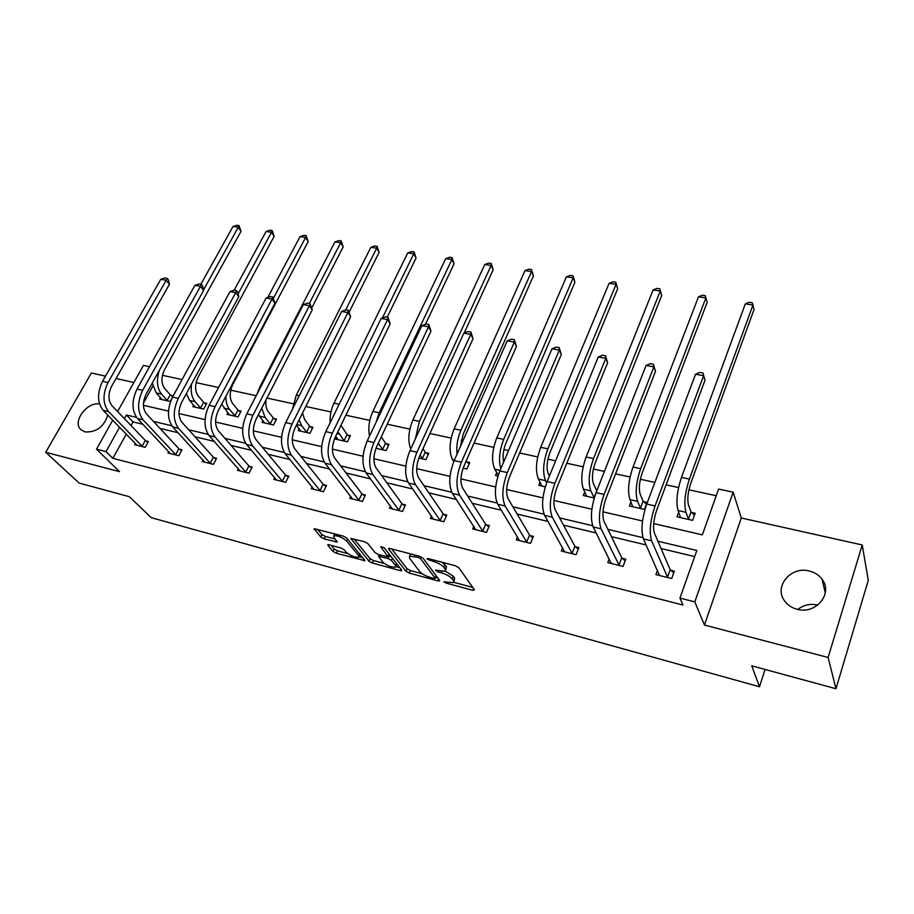 <?xml version="1.0" encoding="UTF-8"?>
<svg xmlns="http://www.w3.org/2000/svg" width="914" height="914" viewBox="0 0 914 914"><rect width="100%" height="100%" fill="white"/><g stroke="black" fill="none" stroke-linecap="round" stroke-linejoin="round"><path stroke-width="1.37" d="M443.85 581.807L446.203 583.109L472.778 590.341L474.469 589.838L458.805 567.708L455.321 565.755L428.038 558.534L426.918 558.957L432.836 561.242C437.966 562.796 441.668 564.863 443.93 567.423L445.289 569.296L445.244 571.341L435.521 570.108L437.897 571.89L441.359 572.815C446.42 574.369 450.054 576.391 452.259 578.882L453.573 580.698L453.527 582.652L443.85 581.807M107.749 415.047C104.013 426.781 96.473 432.413 85.139 431.945L81.106 429.82C71.818 422.302 86.624 401.726 99.569 403.942M817.733 605.068L817.767 605.068C810.272 603.457 803.635 604.908 797.831 609.421M809.301 571.01C814.751 572.358 819.024 575.157 822.132 579.385C833.362 593.517 815.756 614.768 797.168 609.272C791.992 607.913 787.902 605.274 784.886 601.321C773.278 587.131 790.633 565.777 809.301 571.01M862.233 544.973L868.3 580.287L835.979 688.733L828.118 657.474L862.233 544.973L741.288 517.998L733.154 492.2L694.823 601.88L679.947 598.087L696.834 550.468L657.92 541.225M105.498 376.157L91.389 373.003L45.7 452.281L119.517 471.647L96.507 449.185L112.753 420.177M835.979 688.733L751.765 665.838L759.5 686.768L151.256 517.667L129.4 496.725L79.118 483.06L45.7 452.281M329.177 544.801L327.84 544.733L327.92 545.395L333.096 551.45L336.386 553.256L364.96 560.728L346.749 538.026L343.333 536.13L314.176 528.715L320.768 537.032L324.127 538.883L337.22 542.082L333.998 537.649L333.793 535.798C337.872 535.49 342.144 537.226 346.612 541.008L358.608 555.529L358.768 557.243C354.758 557.529 350.565 555.826 346.166 552.159L344.167 549.782L340.831 547.943L329.177 544.801M741.288 517.998L704.454 625.05L828.118 657.474M704.454 625.05L694.823 601.88M126.292 434.081L112.856 458.348L682.975 605.057L679.947 598.087M112.856 458.348L106.013 451.607L96.507 449.185M405.919 571.227L409.255 573.067L437.989 580.881L439.565 580.973L439.565 580.356L423.091 558.248L419.617 556.306L390.141 548.514L388.644 548.446L388.667 549.131L405.919 571.227L407.038 568.714L410.363 570.553L422.257 573.775M400.252 570.622L372.318 563.024L369.005 561.196L350.873 538.437L364.469 541.728L367.908 543.636L375.208 552.742L378.59 554.615L388.153 556.855L380.635 546.698L384.063 547.612L401.714 570.085L401.737 570.702L400.252 570.622L400.938 569.091M759.5 686.768L765.064 669.459M193.665 405.085L192.843 406.616L203.673 409.084L206.724 403.36L204.29 402.811M262.958 420.611L262.055 422.371L273.514 424.976L276.519 419.058L273.937 418.475M336.318 436.995L335.324 439.051L347.457 441.805L350.405 435.681L347.674 435.064M418.829 458.051L425.89 459.662L428.769 453.31L425.867 452.659M508.892 478.548L511.612 471.944M497.981 476.068L495.525 475.509L496.77 472.584M594.249 497.981L583.349 495.502L584.789 491.869M678.702 512.126L676.988 516.81L692.584 520.363L695.143 513.234L691.635 512.446M716.233 495.742L688.928 489.813M678.576 487.562L666.1 484.843M654.892 482.409L640.36 479.244M630.066 477.005L615.579 473.852M604.405 471.43L593.392 469.031M583.143 466.803L566.783 463.249M555.655 460.827L547.92 459.148M537.729 456.931L519.632 452.99M508.55 450.579L503.888 449.574M493.766 447.369L474.035 443.073M462.998 440.674L461.227 440.297M451.162 438.103L429.923 433.487M409.86 429.123L387.228 424.199M369.816 420.417L345.869 415.207M330.959 411.963L305.79 406.49M293.245 403.771L266.945 398.047M256.183 395.705L230.739 390.175M218.56 387.525L196.099 382.635M182.057 379.584L162.418 375.311M152.832 386.131L143.487 403.005M630.968 501.877L629.403 505.979L644.484 509.418L647.112 502.437L643.719 501.672M545.281 486.831L538.746 485.345L540.083 482.101M463.112 468.128L466.917 468.996L469.75 462.53L466.757 461.856M375.974 448.306L386.096 450.602L388.998 444.364L386.188 443.724M299.107 428.689L298.158 430.585L309.949 433.27L312.931 427.249L310.269 426.655M227.826 412.74L226.969 414.385L238.108 416.921L241.136 411.094L238.623 410.535M160.453 397.624L159.653 399.064L170.198 401.463L171.706 398.698M170.895 395.294L173.214 395.819M653.681 523.573L702.363 534.861L718.598 489.07L733.154 492.2M133.878 382.486L116.021 378.499M117.586 411.551L143.452 365.406L149.508 366.708M143.429 405.313L168.496 411.117M178.973 413.551L205.044 419.595M215.601 422.039L242.724 428.323M253.338 430.791L281.581 437.338M292.263 439.805L321.682 446.626M332.433 449.117L363.075 456.223M373.883 458.725L405.827 466.129M416.693 468.654L450.008 476.365M460.942 478.902L495.685 486.956M506.676 489.504L542.95 497.913M553.987 500.472L591.872 509.247M602.966 511.817L642.542 520.991M136.494 417.378L126.406 414.979L124.384 418.623M119.597 427.215L106.013 451.607M642.953 537.672L607.901 529.343M592.649 525.721L559.574 517.872M544.07 514.182L512.868 506.779M497.125 503.031L467.694 496.039M451.733 492.258L423.97 485.654M407.827 481.827L381.641 475.6M365.337 471.727L340.636 465.866M324.184 461.958L300.9 456.429M284.311 452.487L262.364 447.277M245.66 443.301L224.981 438.389M208.175 434.401L188.695 429.774M171.798 425.764L153.472 421.411M142.904 424.279L133.021 421.914L131.022 425.536M133.021 421.914L126.406 414.979M694.663 556.592L661.073 548.537M646.129 544.961L611.455 536.644M596.214 532.988L563.504 525.139M548 521.426L517.141 514.022M501.398 510.252L472.287 503.271M456.315 499.444L428.872 492.852M412.705 488.979L386.816 482.775M370.478 478.856L346.075 473.006M329.577 469.042L306.578 463.535M289.944 459.548L268.259 454.349M251.499 450.328L231.093 445.426M214.219 441.382L195.002 436.778M178.036 432.71L159.95 428.369M145.989 440.925L148.365 441.519L145.2 447.323L134.621 444.684L135.341 443.37M179.532 449.197L181.989 449.802L178.847 455.709L167.959 452.99L168.713 451.596M214.047 457.697L216.572 458.325L213.453 464.335L202.245 461.536L203.034 460.039M249.556 466.448L252.161 467.1L249.054 473.201L237.537 470.333L238.36 468.722M286.116 475.463L288.79 476.125L285.716 482.341L273.846 479.382L274.714 477.656M323.762 484.74L326.515 485.425L323.476 491.755L311.251 488.704L312.154 486.831M362.538 494.303L365.383 495L362.378 501.443L349.776 498.301L350.736 496.279M402.514 504.151L405.439 504.871L402.468 511.44L389.49 508.207L390.495 505.99M443.736 514.308L446.763 515.05L443.827 521.745L430.437 518.409L431.511 515.987M486.271 524.796L489.39 525.561L486.499 532.382L472.675 528.932L473.818 526.27M530.166 535.615L533.388 536.404L530.554 543.362L516.284 539.808L517.507 536.838M575.512 546.789L578.825 547.612L576.048 554.695L561.31 551.028L562.624 547.703M622.354 558.328L625.793 559.185L623.062 566.417L607.833 562.624L609.261 558.865M670.785 570.267L674.338 571.147L671.687 578.539L655.921 574.609L657.486 570.313M454.007 581.521L454.681 578.105L453.573 580.698M445.438 571.216L453.367 576.288L454.681 578.105M445.746 570.176L446.42 566.68L445.289 569.296M442.182 562.281L446.42 566.68M453.892 582.344L472.778 587.462M391.66 548.914L407.038 568.714M435.624 577.397L437.795 577.979M434.036 578.482L435.133 578.105L420.589 558.694L418.166 557.346L409.563 556.158L409.586 558.283L419.709 571.547C421.96 574.003 425.547 575.991 430.471 577.511L434.036 578.482M435.235 578.299L436.286 575.957M410.352 553.861L410.203 554.695M399.841 567.708L395.876 566.634M384.314 563.504L373.438 560.556L372.318 563.024M354.026 538.963L370.124 558.728L373.438 560.556M388.301 556.523L389.318 554.295M382.612 561.973C387.01 565.697 391.306 567.411 395.476 567.114L395.408 565.423L391.409 560.362L388.027 558.5L378.51 556.26L382.612 561.973M395.853 566.269L396.996 564.087M391.352 556.9L389.17 555.963L388.027 558.5M359.122 556.455L360.242 554.41M317.455 529.286L321.934 534.564L325.293 536.415L335.164 539.043M331.085 545.315L334.238 549.028L337.529 550.834L347.8 553.61M359.145 556.683L362.961 557.711M679.879 517.473L680.324 516.273M691.053 511.886L688.528 505.122C687.088 499.581 687.865 492.235 690.847 483.072L754.027 309.538L752.953 305.025L689.407 479.107C684.906 492.92 683.752 503.98 685.934 512.274L688.493 519.003L691.053 511.886L694.434 515.199M745.31 303.871L749.137 302.271L752.188 302.728L752.953 305.025L745.31 303.871L681.478 477.405C676.977 491.184 675.834 502.22 678.074 510.503L680.484 517.61M689.065 519.563L688.493 519.003M659.245 574.243L658.845 575.329M668.123 577.648L667.528 577.1L670.191 569.73L654.458 533.193C652.756 527.492 653.51 519.758 656.743 509.989L705.002 380.224L703.609 375.7L655.052 505.922C650.174 520.66 649.031 532.302 651.636 540.837L667.528 577.1M695.52 374.26L699.736 372.421L702.957 372.992L703.609 375.7L695.52 374.26L646.758 504.048C641.868 518.741 640.748 530.349 643.41 538.883L659.451 575.489M670.191 569.73L673.687 572.941M702.957 372.992L705.002 380.224M632.534 506.699L632.796 506.013M643.125 501.112L640.246 494.371C638.578 488.864 639.263 481.621 642.302 472.629L707.15 302.397L705.882 297.918L640.668 468.688C636.087 482.238 635.059 493.137 637.584 501.386L640.497 508.081L643.125 501.112L646.427 504.254M698.479 296.799L702.329 295.233L705.288 295.679L705.882 297.918L698.479 296.799L633.002 467.043C628.409 480.558 627.404 491.435 629.986 499.672L632.785 506.756M641.091 508.641L640.497 508.081M705.288 295.679L707.15 302.397M596.751 490.681L593.54 483.963C591.655 478.49 592.261 471.35 595.345 462.541L661.713 295.462L660.274 291.029L593.517 458.611C588.867 471.91 587.965 482.649 590.821 490.841L594.054 497.524L596.819 490.749M653.099 289.944L656.96 288.413L659.828 288.847L660.274 291.029L653.099 289.944L586.103 457.023C581.441 470.287 580.561 481.004 583.463 489.184L586.617 496.245M659.828 288.847L661.713 295.462M611.226 562.784L610.998 563.412M619.635 565.56L619.018 565.023L621.749 557.791L603.994 521.334C602.04 515.656 602.703 508.047 605.993 498.473L655.487 371.358L653.887 366.868L604.085 494.428C599.116 508.858 598.122 520.329 601.104 528.818L619.018 565.023M646.072 365.486L650.3 363.681L653.419 364.24L653.887 366.868L646.072 365.486L596.077 492.623C591.095 507.007 590.124 518.444 593.163 526.932L611.238 563.47M621.749 557.791L625.165 560.853M653.419 364.24L655.487 371.358M572.724 553.873L572.107 553.336L574.895 546.252L555.266 509.875C553.061 504.242 553.644 496.736 556.98 487.356L607.616 362.789L605.822 358.334L554.878 483.323C549.817 497.467 548.96 508.767 552.307 517.21L572.107 553.336M598.259 356.997L602.497 355.238L605.514 355.774L605.822 358.334L598.259 356.997L547.143 481.575C542.082 495.685 541.248 506.95 544.641 515.382L564.601 551.85M574.895 546.252L578.219 549.165M605.514 355.774L607.616 362.789M549.428 476.011L548.32 473.898C546.241 468.459 546.755 461.421 549.885 452.761L617.67 288.744L616.059 284.345L547.886 448.854C543.167 461.901 542.39 472.504 545.544 480.638L546.675 482.763M609.101 283.294L612.974 281.809L615.75 282.22L616.059 284.345L609.101 283.294L540.711 447.323C535.981 460.336 535.216 470.904 538.426 479.039L541.911 486.065M615.75 282.22L617.67 288.744M527.332 542.562L526.704 542.025L529.549 535.078L508.173 498.816C505.762 493.206 506.242 485.814 509.635 476.617L561.299 354.495L559.322 350.073L507.339 472.595C502.22 486.477 501.489 497.604 505.156 505.99L526.704 542.025M552.01 348.782L556.26 347.069L559.174 347.583L559.322 350.073L552.01 348.782L499.867 470.916C494.737 484.74 494.028 495.845 497.742 504.231L519.472 540.597M529.549 535.078L532.793 537.855M559.174 347.583L561.299 354.495M503.671 462.004C502.449 456.406 503.18 450.168 505.865 443.301L574.929 282.232L573.169 277.867L566.417 276.851L496.759 437.92C491.961 450.705 491.309 461.124 494.794 469.202L498.279 475.154M566.417 276.851L570.302 275.388L572.998 275.8L574.929 282.232M572.998 275.8L573.169 277.867L503.705 439.406C499.398 450.568 498.427 460.348 500.792 468.768M483.38 531.605L482.752 531.08L485.642 524.259L462.644 488.11C460.028 482.546 460.428 475.257 463.866 466.231L516.467 346.463L514.319 342.087L461.399 462.233C456.212 475.84 455.595 486.808 459.571 495.148L482.752 531.08M507.236 340.831L511.497 339.151L514.319 339.654L514.319 342.087L507.236 340.831L454.178 460.61C448.98 474.172 448.386 485.117 452.407 493.446L475.771 529.709M485.642 524.259L488.807 526.921M514.319 339.654L516.467 346.463M463.924 468.322L463.295 467.785L466.071 461.216M466.14 461.319L469.145 463.924M460.462 446.409L463.215 434.127L533.456 275.902L531.548 271.584L525.002 270.59L454.167 428.815C449.322 441.371 448.774 451.653 452.521 459.673L453.744 461.616M525.002 270.59L528.886 269.162L531.502 269.561L533.456 275.902M531.502 269.561L531.548 271.584L460.907 430.254C457.514 438.354 456.212 446.329 457.023 454.189M440.811 520.991L440.171 520.466L443.096 513.782L418.601 477.759C415.79 472.23 416.121 465.043 419.595 456.189L473.041 338.694L470.744 334.341L416.955 452.213C411.723 465.557 411.22 476.377 415.482 484.66L440.171 520.466M463.889 333.13L468.151 331.496L470.881 331.976L470.744 334.341L463.889 333.13L409.975 450.636C404.719 463.946 404.251 474.732 408.547 483.003L433.43 519.152M443.096 513.782L446.203 516.33M470.881 331.976L473.041 338.694M422.988 458.999L422.359 458.462L425.238 452.122L422.999 448.705M425.238 452.122L428.175 454.624M420.109 455.069L422.359 458.462M464.175 333.016L493.183 269.767L491.149 265.483L419.423 421.388L415.333 438.949M491.218 263.506L491.149 265.483L484.786 264.523L488.682 263.118L491.218 263.506L493.183 269.767M484.786 264.523L412.888 419.994C408.352 431.111 407.633 440.788 410.729 449.003M399.544 510.709L398.892 510.195L401.874 503.625L375.962 467.74C372.981 462.244 373.243 455.161 376.751 446.478L430.962 331.154L428.517 326.846L373.963 442.513C368.673 455.618 368.285 466.277 372.809 474.503L398.892 510.195M421.88 325.67L426.141 324.07L428.792 324.539L428.517 326.846L421.88 325.67L367.211 440.994C361.91 454.052 361.533 464.689 366.091 472.904L392.392 508.927M401.874 503.625L404.902 506.07M428.792 324.539L430.962 331.154M383.274 449.962L382.635 449.437L385.548 443.199L381.229 436.949M385.548 443.199L388.427 445.598M376.191 447.746L376.385 448.397M378.282 443.21L382.635 449.437M425.421 324.344L454.064 263.792L451.904 259.553L379.184 412.785L376.031 422.382M452.087 257.622L451.904 259.553L445.724 258.616L449.619 257.245L452.087 257.622L454.064 263.792M445.724 258.616L372.855 411.437C369.096 419.949 367.988 428.175 369.53 436.104M359.533 500.735L358.871 500.221L361.887 493.777L334.684 458.028C331.531 452.579 331.725 445.586 335.267 437.063L390.175 323.853L387.593 319.58L332.342 433.122C327.006 445.986 326.721 456.497 331.474 464.678L358.871 500.221M381.161 318.438L385.422 316.872L387.993 317.329L387.593 319.58L381.161 318.438L325.795 431.648C320.448 444.467 320.174 454.966 324.973 463.124L352.598 499.01M361.887 493.777L364.857 496.131M387.993 317.329L390.175 323.853M344.727 441.188L344.075 440.662L347.034 434.538L340.968 425.307M347.034 434.538L349.845 436.846M335.701 436.172L338.031 439.668M337.894 431.659L344.075 440.662M387.216 317.192L416.053 257.999L413.768 253.795L382.406 317.981M414.065 251.898L413.768 253.795L407.758 252.881L411.666 251.544L414.065 251.898L416.053 257.999M407.758 252.881L334.01 403.131C331.028 409.461 329.726 416.041 330.103 422.851M320.711 491.069L320.049 490.555L323.099 484.226L294.674 448.625C291.383 443.21 291.509 436.321 295.073 427.946L350.622 316.77L347.914 312.531L292.023 424.027C286.642 436.663 286.448 447.037 291.44 455.149L320.049 490.555M341.665 311.423L345.926 309.892L348.417 310.337L347.914 312.531L341.665 311.423L285.682 422.599C280.301 435.19 280.118 445.541 285.145 453.652L313.982 489.39M323.099 484.226L326.001 486.488M348.417 310.337L350.622 316.77M307.298 432.665L306.647 432.151L309.629 426.13L304.67 419.629L302.523 413.037M309.629 426.13L312.382 428.358M296.433 425.238L300.797 431.191M299.072 419.949L301.666 425.684L306.647 432.151M349.342 311.777L379.104 252.367L376.705 248.197L345.652 309.995M377.094 246.346L376.705 248.197L370.867 247.317L374.763 245.992L377.094 246.346L379.104 252.367M370.867 247.317L296.307 395.077L292.457 409.152M283.043 481.678L282.369 481.164L285.454 474.949L255.897 439.52C252.458 434.139 252.538 427.341 256.126 419.115L312.234 309.892L309.4 305.687L252.95 415.219C247.534 427.626 247.431 437.852 252.63 445.918L282.369 481.164M303.345 304.613L307.595 303.128L310.017 303.551L309.4 305.687L303.345 304.613L246.803 413.836C241.387 426.198 241.285 436.412 246.517 444.455L276.508 480.044M285.454 474.949L288.287 477.131M310.017 303.551L312.234 309.892M270.932 424.393L270.281 423.879L273.286 417.961L268.145 411.494C266.123 408.741 265.426 404.833 266.043 399.795M273.286 417.961L275.982 420.109M258.376 414.739L264.614 422.954M261.747 408.17L265.106 417.447L270.281 423.879M311.777 307.915L343.161 246.883L340.659 242.747L309.355 303.437M341.151 240.942L340.659 242.747L334.981 241.89L338.877 240.599L341.151 240.942L343.161 246.883M334.981 241.89L259.69 387.25L257.085 393.968M246.46 472.561L245.786 472.047L248.894 465.946L218.286 430.677C214.721 425.341 214.744 418.623 218.343 410.546L274.965 303.219L272.029 299.049L215.064 406.673C209.626 418.863 209.603 428.963 214.996 436.961L245.786 472.047M266.134 298.01L270.395 296.547L272.749 296.97L272.029 299.049L266.134 298.01L209.1 405.325C203.651 417.481 203.639 427.558 209.066 435.544L240.108 470.973M248.894 465.946L251.67 468.048M272.749 296.97L274.965 303.219M235.595 416.35L234.932 415.836L237.971 410.02L232.659 403.588C229.368 398.458 229.414 392.117 232.773 384.577L308.189 241.547L305.596 237.457L273.526 298.078M237.971 410.02L240.611 412.088M221.702 404.171L229.46 414.956M225.861 396.299C225.861 401.954 227.106 406.33 229.585 409.438L234.932 415.836M306.167 235.686L305.596 237.457L300.066 236.623L303.962 235.355L306.167 235.686L308.189 241.547M300.066 236.623L267.756 297.45M210.928 463.706L210.243 463.204L213.373 457.194L181.795 422.097C178.104 416.795 178.07 410.18 181.703 402.229L238.771 296.742L235.732 292.606L178.31 398.378C172.849 410.363 172.895 420.326 178.481 428.266L210.243 463.204M230.008 291.589L234.258 290.161L236.543 290.572L235.732 292.606L230.008 291.589L172.529 397.076C167.056 409.026 167.125 418.966 172.723 426.907L204.759 462.164M213.373 457.194L216.104 459.228M236.543 290.572L237.766 292.229L238.771 296.742M201.24 408.524L200.577 408.021L203.628 402.297L198.155 395.911C194.762 390.815 194.751 384.554 198.132 377.128L274.166 236.36L271.469 232.305L238.12 293.851M203.628 402.297L206.221 404.296M186.365 393.614L189.621 400.435L195.265 407.176M191.517 384.097C190.558 391.638 191.746 397.487 195.07 401.657L200.577 408.021M272.132 230.568L271.469 232.305L266.088 231.482L269.984 230.248L272.132 230.568L274.166 236.36M266.088 231.482L234.155 290.195M176.391 455.092L175.717 454.601L178.858 448.694L146.366 413.768C142.573 408.512 142.493 401.977 146.126 394.163L203.605 290.446L200.474 286.345L142.641 390.335C137.157 402.114 137.283 411.951 143.03 419.834L175.717 454.601M194.911 285.362L199.149 283.957L201.377 284.357L200.474 286.345L194.911 285.362L137.031 389.067C131.536 400.823 131.673 410.637 137.443 418.509L170.392 453.595M178.858 448.694L181.532 450.659M201.377 284.357L202.622 285.991L203.605 290.446M167.822 400.926L167.159 400.423L170.233 394.791L164.6 388.439C161.115 383.377 161.058 377.196 164.451 369.884L241.022 231.311L238.246 227.278L203.502 289.967M170.233 394.791L172.735 396.699M152.272 383.069L156.203 392.894L162.018 399.601M159.424 370.17C156.248 380.075 156.934 388.05 161.492 394.094L167.159 400.423M238.988 225.587L238.246 227.278L233.013 226.489L236.897 225.267L238.988 225.587L241.022 231.311M233.013 226.489L200.863 284.265M142.812 446.729L142.138 446.238L145.303 440.434L111.965 405.69C108.058 400.469 107.932 394.014 111.588 386.325L169.421 284.323L166.199 280.255L108.012 382.52C102.505 394.117 102.699 403.817 108.606 411.643L142.138 446.238M160.795 279.296L165.023 277.925L167.182 278.313L166.199 280.255L160.795 279.296L102.562 381.298C97.044 392.849 97.261 402.537 103.179 410.352L136.986 445.278M145.303 440.434L147.919 442.33M167.182 278.313L168.473 279.935L169.421 284.323M446.718 581.921L446.203 583.109M429.911 559.037L429.352 560.316M438.434 570.644L437.897 571.89M453.367 576.288L452.259 578.882M441.919 571.49L441.359 572.815M445.061 564.806L443.93 567.423M433.396 559.962L432.836 561.242M473.543 588.525L472.778 590.341M389.01 548.366L388.667 549.131M438.709 579.213L437.989 580.881M410.363 570.553L409.255 573.067M436.149 575.763L435.133 578.105M421.354 556.98L420.589 558.694M418.726 556.078L418.166 557.346M415.093 555.118L414.522 556.386M370.124 558.728L369.005 561.196M351.296 538.357L350.93 539.134M389.101 554.021L388.119 556.192M396.368 563.275L395.408 565.423M392.38 558.203L391.409 560.362M380.51 555.129L379.973 556.329M359.522 553.541L358.608 555.529M347.548 538.986L346.612 541.008M336.501 540.631L335.849 542.013M325.293 536.415L324.127 538.883M321.934 534.564L320.768 537.032M314.644 528.635L314.267 529.423M364.206 559.231L363.555 560.648M337.529 550.834L336.386 553.256M334.238 549.028L333.096 551.45M328.275 544.653L327.92 545.395M685.934 512.274L678.074 510.503M689.407 479.107L681.478 477.405M651.636 540.837L643.41 538.883M655.052 505.922L646.758 504.048M637.584 501.386L629.986 499.672M640.668 468.688L633.002 467.043M590.821 490.841L583.463 489.184M593.517 458.611L586.103 457.023M601.104 528.818L593.163 526.932M604.085 494.428L596.077 492.623M552.307 517.21L544.641 515.382M554.878 483.323L547.143 481.575M545.544 480.638L538.426 479.039M547.886 448.854L540.711 447.323M505.156 505.99L497.742 504.231M507.339 472.595L499.867 470.916M500.095 470.402L494.794 469.202M503.705 439.406L496.759 437.92M459.571 495.148L452.407 493.446M461.399 462.233L454.178 460.61M454.395 460.096L452.521 459.673M460.907 430.254L454.167 428.815M415.482 484.66L408.547 483.003M416.955 452.213L409.975 450.636M419.423 421.388L412.888 419.994M372.809 474.503L366.091 472.904M373.963 442.513L367.211 440.994M379.184 412.785L372.855 411.437M331.474 464.678L324.973 463.124M332.342 433.122L325.795 431.648M339.3 434.161L336.935 433.624M339.197 404.239L334.01 403.131M291.44 455.149L285.145 453.652M292.023 424.027L285.682 422.599M301.666 425.684L296.764 424.576M299.221 395.693L296.307 395.077M252.63 445.918L246.517 444.455M252.95 415.219L246.803 413.836M265.106 417.447L259.348 416.144M260.479 387.41L259.69 387.25M214.996 436.961L209.066 435.544M215.064 406.673L209.1 405.325M229.585 409.438L223.987 408.181M178.481 428.266L172.723 426.907M178.31 398.378L172.529 397.076M195.07 401.657L189.621 400.435M143.03 419.834L137.443 418.509M142.641 390.335L137.031 389.067M161.492 394.094L156.203 392.894M108.606 411.643L103.179 410.352M108.012 382.52L102.562 381.298M822.132 579.385L825.285 592.923M410.557 553.918L409.563 556.158M379.184 554.775L378.51 556.26M334.707 533.856L333.793 535.798"/></g></svg>
